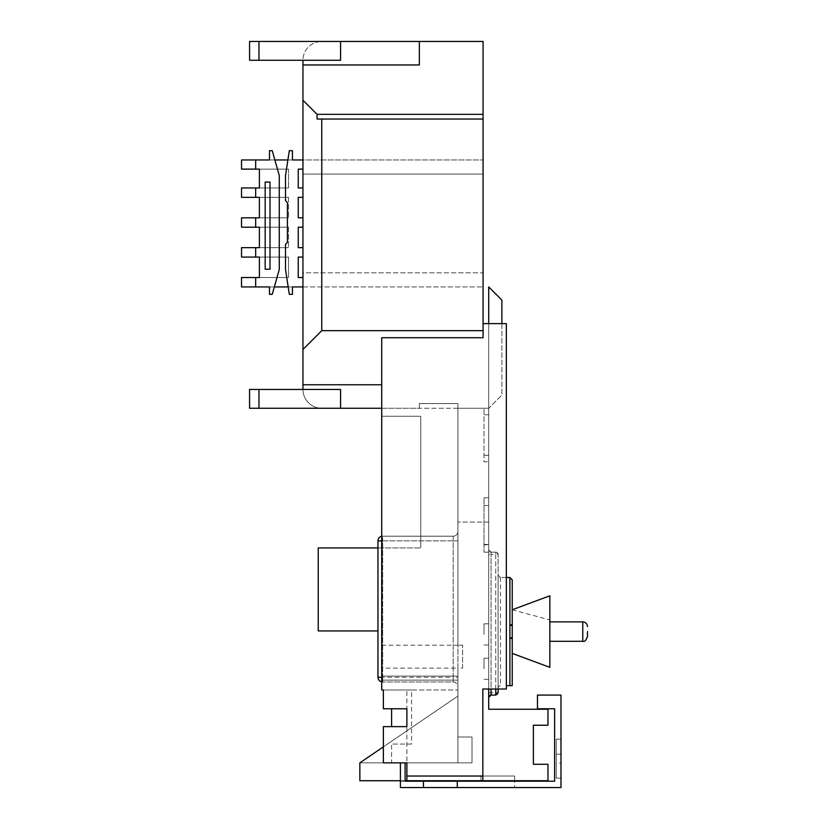 <?xml version="1.0" encoding="UTF-8"?>
<svg xmlns="http://www.w3.org/2000/svg" width="829" height="829" viewBox="0 0 829 829"><rect width="100%" height="100%" fill="white"/><g stroke="black" fill="none" stroke-linecap="round" stroke-linejoin="round"><path stroke-width="0.62" stroke-dasharray="4.14 3.11" d="M457.256 781.198L554.622 781.198L554.622 708.764L537.451 708.764L537.451 695.075L560.974 695.075L560.974 787.55L457.256 787.55L457.256 781.198L400.407 781.198L514.643 781.198L514.643 787.55L514.643 781.198L400.407 781.198L400.407 762.856L400.407 781.198L405.112 781.198L405.112 762.856L400.407 762.856L400.407 787.55L400.407 781.198L400.407 787.55L514.643 787.55L400.407 787.55L423.443 787.55L423.443 781.198M457.256 787.55L423.443 787.55M405.112 762.856L400.407 762.856L405.112 762.856L405.112 781.198L405.112 762.856L400.407 762.856M560.974 763.094L560.974 739.116L560.974 778.141L560.974 739.116L560.974 763.094L556.269 763.094L556.269 778.141L556.269 739.116L556.269 778.141L556.269 739.116L556.269 763.094L560.974 763.094M560.974 754.162L560.974 739.116L560.974 754.162L556.269 754.162L556.269 739.116L556.269 754.162L560.974 754.162M549.845 667.355L549.845 595.802M549.845 631.584L549.845 641.294L549.845 631.584M488.706 634.403L488.706 623.822L488.706 634.403M484.012 634.403L484.012 623.822L484.012 634.403M488.706 668.765L488.706 658.185L488.706 668.765M484.012 668.765L484.012 658.185L484.012 668.765M381.723 645.2L457.909 645.2L457.909 668.112L381.723 668.112L381.723 547.938L381.723 689.966L381.723 337.724L381.723 547.938L381.723 408.272L457.909 408.272L457.909 680.143L381.723 680.143L457.909 680.143L457.909 762.856L457.909 668.112L462.613 668.112L462.613 645.2L462.613 668.112M501.877 323.621L501.877 395.101L488.706 408.272L488.706 522.073L488.706 408.272L488.706 455.297L488.706 408.272L419.35 408.272L419.35 403.568L419.35 408.272L419.35 403.568L457.909 403.568L419.35 403.568L419.35 408.272L381.723 408.272L381.723 337.724L483.069 337.724L483.069 119.044L317.061 119.044L317.061 114.34L483.069 114.34L483.069 119.044L317.061 119.044L483.069 119.044M317.061 114.34L302.948 100.236L302.948 64.963L419.35 64.963L419.35 41.45L419.35 64.963L419.35 41.45L483.069 41.45L483.069 114.34M506.343 577.502L500.467 577.502L509.876 577.502L509.876 685.666L512.229 685.666L512.229 638.361M512.229 637.895L512.229 579.854M512.229 653.387L512.229 637.511L509.876 637.511M488.706 549.824L488.706 697.417L488.706 549.824A2.352 2.352 0 0 0 491.058 552.176L488.706 549.824A2.352 2.352 0 0 0 491.058 552.176L491.058 689.023M488.706 497.794L488.706 552.176L488.706 497.794L484.012 497.794L484.012 552.176L484.012 497.794L484.012 544.819L488.706 544.819L484.012 544.819L484.012 497.794L488.706 497.794L484.012 497.794M488.706 414.769L488.706 461.805L488.706 414.769L484.012 414.769L484.012 461.805L488.706 461.805L484.012 461.805L484.012 414.769L488.706 414.769M482.83 780.731L482.83 689.023L506.343 689.023L506.343 323.621L506.343 689.023L506.343 323.621L488.706 323.621L488.706 408.272L484.012 408.272L484.012 455.297L484.012 408.272L488.706 408.272L488.706 323.621L488.706 709.251L547.969 709.251L547.969 725.24L533.389 725.24L533.389 764.276L547.969 764.276L547.969 780.731L482.83 780.731L482.83 776.027L406.884 776.027L406.884 780.731L482.83 780.731L482.83 689.023L488.706 689.023L488.706 323.621L506.343 323.621L483.069 323.621L483.069 337.724L483.069 323.621M274.865 159.956L272.244 150.671L269.487 150.671L269.487 159.956L269.487 150.671L272.244 150.671L274.865 159.956L269.487 159.956L274.865 159.956L279.28 175.572L274.865 159.956L287.901 159.956L285.508 175.572L285.508 200.659L287.414 202.566L287.414 242.441L285.508 244.358L285.508 269.446L288.191 286.938L285.508 269.446L285.508 244.358L287.414 242.441L287.414 202.566L285.508 200.659L285.508 175.572L287.901 159.956L302.948 159.956L241.529 159.956L269.487 159.956L269.487 150.671L272.244 150.671L279.28 175.572L279.28 269.446L274.337 286.938L241.529 286.938L241.529 277.528L288.554 277.528L288.554 257.073L241.529 257.073L241.529 247.664L288.554 247.664L288.554 227.208L241.529 227.208L241.529 217.809L288.554 217.809L288.554 197.343L241.529 197.343L241.529 187.945L288.554 187.945L288.554 169.126L241.529 169.126L241.529 159.956L302.948 159.956L302.948 169.126L298.243 169.126L298.243 187.945L302.948 187.945L302.948 159.956L302.948 174.069L483.069 174.069L483.069 159.956L483.069 272.824L483.069 174.069L302.948 174.069L302.948 197.343L298.243 197.343L298.243 217.809L302.948 217.809L302.948 187.945L298.243 187.945L302.948 187.945M302.948 247.664L302.948 227.208L298.243 227.208L298.243 247.664L302.948 247.664L302.948 197.343L298.243 197.343L298.243 217.809L302.948 217.809L302.948 227.208L298.243 227.208L298.243 247.664L302.948 247.664L302.948 257.073L298.243 257.073L298.243 277.528L302.948 277.528L302.948 286.938L302.948 247.664L298.243 247.664M302.948 169.126L298.243 169.126L302.948 169.126L302.948 159.956L483.069 159.956L302.948 159.956L302.948 169.126L302.948 159.956M302.948 257.073L298.243 257.073L302.948 257.073L302.948 272.824L483.069 272.824L483.069 286.938L483.069 272.824L302.948 272.824L302.948 286.938L241.529 286.938L241.529 277.528L259.404 277.528L259.404 257.073L255.674 257.073L255.674 247.664L259.404 247.664L259.404 227.208L255.674 227.208L255.674 217.809L259.404 217.809L259.404 197.343L255.674 197.343L255.674 187.945L259.404 187.945L259.404 169.126L255.674 169.126L255.674 159.956M255.674 277.528L255.674 286.938L241.529 286.938L241.529 277.528L288.554 277.528L288.554 257.073L241.529 257.073L241.529 247.664L255.674 247.664M255.674 257.073L241.529 257.073L241.529 247.664L288.554 247.664L288.554 227.208L241.529 227.208L241.529 217.809L255.674 217.809M255.674 227.208L241.529 227.208L241.529 217.809L288.554 217.809L288.554 197.343L241.529 197.343L241.529 187.945L255.674 187.945M255.674 197.343L241.529 197.343L241.529 187.945L288.554 187.945L288.554 169.126L241.529 169.126L241.529 159.956L241.529 169.126L255.674 169.126M302.948 286.938L483.069 286.938L302.948 286.938L302.948 277.528L298.243 277.528L302.948 277.528M302.948 64.963L302.948 60.258L258.98 60.258L258.98 41.45L249.57 41.45L419.35 41.45M302.948 100.236L302.948 349.486L321.766 330.667L483.069 330.667M381.723 384.76L302.948 384.76L302.948 349.486M302.948 384.76L302.948 389.454L258.98 389.454L340.574 389.454L340.574 408.272L249.57 408.272L258.98 408.272L258.98 389.454L258.98 408.272L258.98 389.454L249.57 389.454L249.57 408.272L258.98 408.272M381.723 408.272L340.574 408.272L340.574 389.454L258.98 389.454M488.706 323.621L488.706 286.938L501.877 300.108L501.877 395.101L488.706 408.272L457.909 408.272L457.909 522.073L457.909 403.568L457.909 645.2L462.613 645.2M383.371 762.856L391.599 762.856L391.599 744.048L411.588 744.048L411.588 689.966L457.909 689.966L381.723 689.966L457.909 689.966L381.723 689.966L381.723 668.112M377.962 547.938L420.759 547.938L381.723 547.938L420.759 547.938L420.759 416.262L420.759 547.938L420.759 416.262L381.723 416.262L420.759 416.262L381.723 416.262L420.759 416.262L420.759 547.938L318.232 547.938L318.232 630.942L377.962 630.942M391.599 762.856L457.909 762.856L457.909 736.991L472.012 736.991L457.909 736.991L457.909 762.856L359.859 762.856L472.012 762.856L457.909 762.856L472.012 762.856L457.909 762.856L472.012 762.856L472.012 736.991L472.012 762.856L472.012 736.991L472.012 762.856L472.012 736.991L472.012 762.856L457.909 762.856L457.909 696.08L457.909 762.856L457.909 696.08L457.909 762.856L457.909 696.08L457.909 762.856L457.909 696.08L457.909 762.856L359.859 762.856L406.884 762.856L406.884 780.731L359.859 780.731L359.859 762.856L457.909 696.08L383.371 746.846M381.723 681.873A4.705 4.705 0 0 0 382.666 681.977A4.705 4.705 0 0 1 381.723 681.873L382.666 681.977L382.666 540.891L453.204 540.891L453.204 681.977A4.705 4.705 0 0 1 457.909 686.671L457.909 677.272L453.204 677.272L453.204 540.891L382.666 540.891L382.666 677.272L453.204 677.272L453.204 681.977L382.666 681.977L453.204 681.977C456.043 682.267 457.608 683.842 457.909 686.671L457.909 677.272M411.588 689.966L383.371 689.966M381.723 676.081L457.909 676.081L381.723 676.081M406.884 780.731L406.884 762.856L457.909 762.856L359.859 762.856L457.909 696.08L359.859 762.856L457.909 696.08L359.859 762.856L457.909 696.08L359.859 762.856L457.909 762.856L359.859 762.856L457.909 762.856L406.884 762.856L406.884 689.966L406.884 776.027M383.371 726.65L406.884 726.65L406.884 708.774L383.371 708.774M411.588 744.048L391.599 744.048M488.706 689.023L506.343 689.023L482.83 689.023L482.83 776.027M514.643 780.731L480.955 780.731L514.643 780.731L480.955 780.731L514.643 780.731L480.955 780.731L514.643 780.731L514.643 776.027L480.955 776.027L480.955 780.731L480.955 776.027L514.643 776.027L514.643 780.731L514.643 776.027L480.955 776.027L514.643 776.027L514.643 780.731L514.643 776.027L480.955 776.027L480.955 780.731L480.955 776.027L480.955 780.731L480.955 776.027L514.643 776.027L514.643 780.731M400.407 780.731L405.112 780.731M472.012 736.991L457.909 736.991L472.012 736.991M381.723 540.891L382.666 540.891L382.666 536.187A4.705 4.705 0 0 0 377.962 540.891A4.705 4.705 0 0 1 382.666 536.187L453.204 536.187L382.666 536.187A4.705 4.705 0 0 0 381.723 536.28A4.705 4.705 0 0 1 382.666 536.187L382.666 540.891L377.962 540.891L377.962 677.272M457.909 531.482A4.705 4.705 0 0 1 453.204 536.187A4.705 4.705 0 0 0 457.909 531.482A4.705 4.705 0 0 1 453.204 536.187L453.204 540.891L453.204 536.187A4.705 4.705 0 0 0 457.909 531.482M321.766 41.45L249.57 41.45L249.57 60.258L249.57 41.45L249.57 60.258L340.574 60.258L340.574 41.45L340.574 60.258L302.948 60.258A18.808 18.808 0 0 1 321.766 41.45A18.808 18.808 0 0 0 302.948 60.258L249.57 60.258L258.98 60.258L258.98 41.45L321.766 41.45M321.766 330.667L321.766 119.044M340.574 41.45L340.574 60.258L302.948 60.258M258.98 41.45L258.98 60.258M302.948 389.454A18.808 18.808 0 0 0 321.766 408.272A18.808 18.808 0 0 1 302.948 389.454L340.574 389.454L340.574 408.272M249.57 408.272L249.57 389.454L249.57 408.272M270.005 269.228L265.166 269.228L265.166 182.059L270.005 182.059L270.005 269.228L265.166 269.228L265.166 182.059L270.005 182.059L270.005 269.228L265.166 269.228L265.166 182.059L270.005 182.059L270.005 269.228M274.337 286.938L279.28 269.446L279.28 175.572L279.28 269.446L272.244 294.336L269.487 294.336L269.487 286.938L255.674 286.938M288.191 286.938L289.321 294.336L292.43 294.336L292.43 286.938L292.43 294.336L289.321 294.336L288.191 286.938L292.43 286.938L292.43 294.336L289.321 294.336L285.508 269.446L285.508 244.358L287.414 242.441L287.414 202.566L285.508 200.659L285.508 175.572L289.321 150.671L292.43 150.671L292.43 159.956L287.901 159.956L289.321 150.671L292.43 150.671L292.43 159.956L292.43 150.671L289.321 150.671L287.901 159.956M298.243 169.126L298.243 187.945M302.948 197.343L298.243 197.343M298.243 217.809L302.948 217.809M302.948 227.208L298.243 227.208M298.243 257.073L298.243 277.528M288.554 257.073L259.404 257.073L288.554 257.073L288.554 277.528L288.554 257.073M259.404 277.528L288.554 277.528L259.404 277.528L259.404 257.073M288.554 227.208L259.404 227.208L288.554 227.208L288.554 247.664L288.554 227.208M259.404 247.664L288.554 247.664L259.404 247.664L259.404 227.208M288.554 197.343L259.404 197.343L288.554 197.343L288.554 217.809L288.554 197.343M259.404 217.809L288.554 217.809L259.404 217.809L259.404 197.343M288.554 169.126L259.404 169.126L288.554 169.126L288.554 187.945L288.554 169.126M259.404 187.945L288.554 187.945L259.404 187.945L259.404 169.126M269.487 294.336L269.487 286.938L269.487 294.336L272.244 294.336L269.487 294.336M488.706 522.073L457.909 522.073L488.706 522.073M484.012 455.297L488.706 455.297L484.012 455.297M484.012 505.524L488.706 505.524M484.012 552.176L488.706 552.176M484.012 544.446L488.706 544.446M488.706 692.723L491.058 692.723L491.058 695.075L495.763 695.075L495.763 692.723L491.058 692.723L491.058 554.528L495.763 554.528L495.763 692.723L498.115 692.723L498.115 554.528L498.115 689.023M498.115 688.018L498.115 575.15A2.352 2.352 0 0 0 500.467 577.502L498.115 575.15L498.115 688.018A2.352 2.352 0 0 1 500.467 685.666L498.115 688.018M495.763 689.023L495.763 552.176A2.352 2.352 0 0 1 498.115 554.528L495.763 552.176L491.058 552.176L491.058 554.528L488.706 554.528M495.763 552.176A2.352 2.352 0 0 1 498.115 554.528L495.763 554.528L495.763 552.176L491.058 552.176M509.876 685.666L506.343 685.666M498.115 692.723A2.352 2.352 0 0 1 495.763 695.075A2.352 2.352 0 0 0 498.115 692.723M509.876 625.657L512.229 625.657M512.229 609.781L549.845 619.937M582.766 621.874L582.766 641.294M382.666 681.977L382.666 677.272L381.723 677.272M457.909 540.891L453.204 540.891L457.909 540.891M500.467 577.502L500.467 685.666M556.269 778.141L560.974 778.141M556.269 739.116L560.974 739.116M484.012 623.822L488.706 623.822M484.012 658.185L488.706 658.185M484.012 679.345L488.706 679.345M484.012 644.983L488.706 644.983"/><path stroke-width="1.24" d="M457.256 781.198L554.622 781.198L554.622 708.764L537.451 708.764L537.451 695.075L560.974 695.075L560.974 787.55L457.256 787.55L457.256 781.198L405.112 781.198L405.112 762.856M457.256 787.55L423.443 787.55L423.443 781.198M423.443 787.55L400.407 787.55L400.407 762.856M512.229 637.511L512.229 685.666L509.876 685.666L509.876 638.361L512.229 638.361L512.229 653.387L549.845 667.355L549.845 595.802L512.229 609.781L512.229 637.895M587.471 631.584L587.471 636.589L587.471 631.584M419.35 41.45L419.35 64.963L302.948 64.963L302.948 100.236L317.061 114.34L483.069 114.34L483.069 41.45L258.98 41.45L258.98 60.258L340.574 60.258L340.574 41.45M483.069 323.621L506.343 323.621L506.343 689.023L482.83 689.023L482.83 780.731L547.969 780.731L547.969 764.276L533.389 764.276L533.389 725.24L547.969 725.24L547.969 709.251L488.706 709.251L488.706 689.023M255.674 257.073L255.674 247.664L241.529 247.664L241.529 257.073L259.404 257.073L259.404 277.528L241.529 277.528L241.529 286.938L255.674 286.938L255.674 277.528M255.674 286.938L269.487 286.938L269.487 294.336L272.244 294.336L279.28 269.446L279.28 175.572L272.244 150.671L269.487 150.671L269.487 159.956L255.674 159.956L255.674 169.126L259.404 169.126L259.404 187.945L241.529 187.945L241.529 197.343L255.674 197.343L255.674 187.945M255.674 197.343L259.404 197.343L259.404 217.809L241.529 217.809L241.529 227.208L255.674 227.208L255.674 217.809M255.674 227.208L259.404 227.208L259.404 247.664L255.674 247.664M265.166 182.059L270.005 182.059L270.005 269.228L265.166 269.228L265.166 182.059M274.337 286.938L288.191 286.938M274.865 159.956L287.901 159.956M302.948 159.956L292.43 159.956L292.43 150.671L289.321 150.671L285.508 175.572L285.508 200.659L287.414 202.566L287.414 242.441L285.508 244.358L285.508 269.446L289.321 294.336L292.43 294.336L292.43 286.938L302.948 286.938M255.674 169.126L241.529 169.126L241.529 159.956L255.674 159.956M302.948 277.528L298.243 277.528L298.243 257.073L302.948 257.073M302.948 247.664L298.243 247.664L298.243 227.208L302.948 227.208M302.948 217.809L298.243 217.809L298.243 197.343L302.948 197.343M302.948 187.945L298.243 187.945L298.243 169.126L302.948 169.126M317.061 114.34L317.061 119.044L321.766 119.044L321.766 330.667L302.948 349.486L302.948 100.236M302.948 64.963L302.948 60.258M302.948 349.486L302.948 389.454L340.574 389.454L340.574 408.272L381.723 408.272M340.574 408.272L249.57 408.272L249.57 389.454L302.948 389.454M302.948 384.76L381.723 384.76M321.766 330.667L483.069 330.667L483.069 337.724L381.723 337.724L381.723 689.966L383.371 689.966L383.371 708.774L406.884 708.774L406.884 726.65L383.371 726.65L383.371 762.856L406.884 762.856L406.884 776.027L482.83 776.027M391.599 708.774L391.599 726.65M482.83 780.731L406.884 780.731L406.884 776.027M383.371 746.846L359.859 762.856L359.859 780.731L400.407 780.731M405.112 780.731L406.884 780.731M377.962 630.942L318.232 630.942L318.232 547.938L377.962 547.938M381.723 677.272L377.962 677.272L377.962 540.891A4.705 4.705 0 0 1 381.723 536.28A4.705 4.705 0 0 0 377.962 540.891L381.723 540.891M377.962 677.272A4.705 4.705 0 0 0 381.723 681.873A4.705 4.705 0 0 1 377.962 677.272C378.262 680.101 379.827 681.676 382.666 681.977M321.766 119.044L483.069 119.044L483.069 114.34M483.069 119.044L483.069 330.667M258.98 60.258L249.57 60.258L249.57 41.45L258.98 41.45M298.243 169.126L298.243 187.945M298.243 257.073L298.243 277.528M298.243 197.343L298.243 217.809M298.243 227.208L298.243 247.664M258.98 389.454L258.98 408.272M259.404 277.528L259.404 257.073M259.404 247.664L259.404 227.208M259.404 217.809L259.404 197.343M259.404 187.945L259.404 169.126M501.877 323.621L501.877 300.108L488.706 286.938L488.706 323.621M498.115 689.023L498.115 692.723L495.763 695.075L491.058 695.075L488.706 697.417A2.352 2.352 0 0 1 491.058 695.075A2.352 2.352 0 0 0 488.706 697.417M512.229 625.657L512.229 609.781M512.229 579.854L509.876 577.502L512.229 579.854L512.229 624.797L509.876 624.797L509.876 577.502L506.343 577.502M509.876 685.666L506.343 685.666M509.876 638.361L509.876 624.797M549.845 641.294L582.766 641.294L582.766 621.874C585.626 622.154 587.191 623.719 587.471 626.579M495.763 695.075L495.763 689.023M491.058 689.023L491.058 695.075M582.766 641.294C584.497 641.967 586.072 640.402 587.471 636.589M582.766 621.874L549.845 621.874"/></g></svg>
